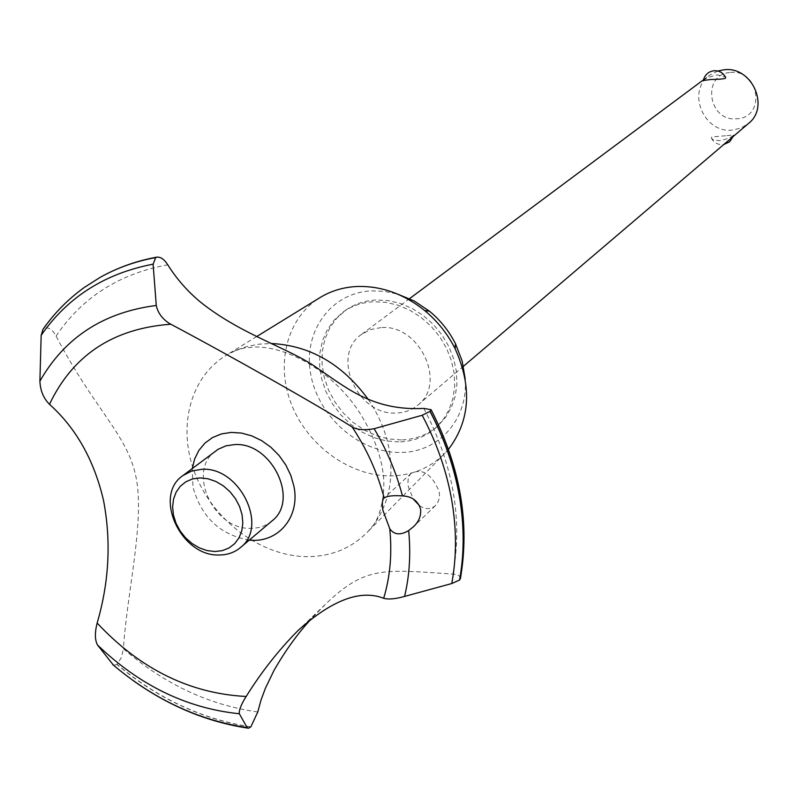 <?xml version="1.0" encoding="UTF-8"?>
<svg xmlns="http://www.w3.org/2000/svg" width="798" height="798" viewBox="0 0 798 798"><rect width="100%" height="100%" fill="white"/><g stroke="black" fill="none" stroke-linecap="round" stroke-linejoin="round"><path stroke-width="0.6" stroke-dasharray="3.99 2.99" d="M398.83 441.922L386.272 440.935L373.763 437.563L361.733 431.927L350.591 424.227L340.706 414.741L332.417 403.778L326.003 391.718L321.684 378.96L319.609 365.943L319.868 353.095L322.452 340.886L327.31 329.714L334.262 319.988L343.1 312.068C352.008 305.774 362.222 302.322 373.723 301.734L385.903 302.342L398.132 305.235L410.022 310.322L421.174 317.444L431.199 326.372L439.778 336.806L446.601 348.397L451.459 360.756L454.182 373.454L454.7 386.092L452.995 398.232L449.144 409.484L443.289 419.489L435.638 427.918C425.344 436.875 413.085 441.543 398.83 441.922M401.135 439.917L388.596 438.93L376.107 435.568L364.097 429.952L352.975 422.272L343.12 412.805L334.851 401.863L328.447 389.833L324.138 377.095L322.073 364.107L322.332 351.29L324.926 339.09L329.774 327.938L336.726 318.232L345.544 310.322C354.442 304.038 364.636 300.597 376.127 300.008L388.277 300.607L400.486 303.489L412.357 308.567L423.479 315.669L433.484 324.577L442.042 334.98L448.855 346.551L453.693 358.881L456.416 371.559L456.925 384.167L455.219 396.287L451.369 407.519L445.523 417.504L437.873 425.923C427.608 434.86 415.359 439.528 401.135 439.917M448.506 449.294L445.045 453.164C430.491 467.847 412.466 475.428 390.96 475.907C350.541 476.436 308.467 446.311 291.938 405.554C275.24 364.866 286.492 318.592 319.419 297.953M465.184 378.89C468.406 419.419 438.451 452.576 400.716 452.436C360.068 453.324 318.562 417.284 310.821 374.771C302.482 332.297 330.402 292.587 371.778 290.851L384.656 291.37L397.633 294.113M368.367 399.579C378.99 415.259 385.933 431.947 389.205 449.653C393.963 478.88 388.776 503.927 373.654 524.795L367.469 532.076C351.389 548.286 331.36 556.475 307.39 556.655C262.083 556.555 214.652 521.792 195.839 475.588C176.827 429.464 189.206 377.574 226.253 355.28L236.816 349.943L247.759 346.292L259.32 344.138L271.639 343.529M257.774 711.976C208.857 705.043 164.079 683.976 123.441 648.794C126.683 594.111 145.176 520.386 135.949 476.795C127.231 434.411 95.231 410.541 56.069 336.118C52.598 329.584 48.638 326.951 44.209 328.207L43.022 329.275M56.069 336.118C82.134 297.415 119.371 273.644 167.77 264.816M419.499 505.673C425.364 509.613 430.661 509.593 435.409 505.603C438.79 502.151 440.037 497.423 439.149 491.418C431.788 474.132 422.481 468.097 411.229 473.314C408.307 476.097 407.359 480.586 408.357 486.77L413.254 498.999M381.055 327.589L370.691 329.514L361.634 334.302C330.302 355.24 357.305 415.948 396.327 413.025C404.686 412.756 411.928 410.062 418.052 404.935C447.209 382.96 419.229 324.018 381.055 327.589M703.347 80.498C704.863 78.573 709.512 76.708 717.272 74.892L725.512 77.037M717.791 71.012L709.731 75.152C686.13 91.042 703.746 133.585 732.315 130.094L740.913 128.099L748.384 123.56M725.611 135.74L711.696 136.977L711.517 138.443L713.502 139.899L719.666 140.747C727.377 139.032 731.995 137.116 733.502 134.992L725.611 135.74M730.539 72.478C759.686 68.967 766.12 117.815 736.813 118.762C708.025 122.054 701.292 73.855 730.539 72.478M271.899 521.004C266.103 525.802 259.2 528.246 251.19 528.326C213.615 530.361 186.193 470.74 215.849 450.83M460.496 578.161C460.266 575.917 457.733 574.56 452.915 574.091C383.908 569.483 365.574 565.592 325.325 604.395L311.4 618.759M249.305 540.086C220.268 534.999 201.495 517.373 192.976 487.189L192.288 468.526M423.828 408.416C453.224 464.496 462.92 519.717 452.915 574.091M250.841 726.878C202.393 719.317 157.785 698.489 117.017 664.385L121.396 657.502L123.441 648.794M250.732 726.988C202.273 719.437 157.655 698.599 116.897 664.495L117.017 664.385M113.496 665.223L116.897 664.495M44.07 328.287C55.152 312.437 68.538 298.841 84.229 287.499M44.209 328.207C58.962 307.13 77.615 290.173 100.179 277.345L100.279 277.285M343.1 312.068L345.544 310.322M256.747 336.517L226.253 355.28M234.722 350.851L244.358 347.978L256.128 346.94C289.754 347.439 331.11 371.489 357.225 408.955C371.898 431.269 380.576 453.005 383.249 474.162C385.414 490.75 381.534 513.742 373.654 524.795M411.229 473.314L384.087 498.042M361.634 334.302L408.466 299.44M703.497 79.8L709.731 75.152M711.357 138.124C713.841 142.613 717.651 144.787 722.789 144.638L723.776 144.518M733.103 136.578L733.512 134.992M418.052 404.935L462.411 367.15M435.409 505.603L413.524 526.69M325.315 604.405L298.292 630.27M248.527 728.225L247.729 728.115M132.219 679.896L113.565 665.253M445.045 453.164L367.469 532.076M435.638 427.918L437.873 425.923"/><path stroke-width="1.2" d="M319.419 297.953L320.527 297.275C331.36 290.791 343.429 287.2 356.736 286.502C380.885 285.704 403.509 293.704 424.616 310.502C437.434 321.115 447.598 333.843 455.109 348.686C472.346 387.04 470.142 420.576 448.506 449.294M430.132 411.319L422.172 415.269L374.122 428.706C364.486 430.441 357.165 429.863 352.157 426.99C318.063 405.434 233.156 357.364 170.892 324.257L168.568 322.931C161.854 318.292 157.755 312.477 156.268 305.474L153.106 264.168L155.69 257.584L156.767 257.146C160.627 256.766 164.298 259.33 167.77 264.816C176.887 279.29 187.999 291.878 201.096 302.592C242.163 335.18 289.913 348.467 317.015 367.898C345.903 387.279 372.437 411.07 423.828 408.416L431.1 409.693L430.132 411.319C444.626 438.91 454.411 467.259 459.498 496.346C464.446 525.423 464.486 553.303 459.628 579.986L460.496 578.161M155.69 257.584C135.58 261.275 117.027 267.889 100.039 277.425L84.229 287.499C68.129 299.12 54.394 313.045 43.022 329.275L41.177 335.28C67.67 297.115 104.977 273.415 153.106 264.168M41.167 335.28L39.9 381.155C40.309 390.591 43.501 398.312 49.486 404.317C76.069 428.107 94.074 460.107 103.501 500.326C111.281 541.024 109.156 581.932 97.147 623.048C94.693 632.724 94.822 640.046 97.526 645.013L113.496 665.223M311.4 618.759C298.183 632.854 285.734 650.041 274.063 670.32L265.395 688.265L260.976 700.185L257.774 711.976L250.841 726.878L248.527 728.225L247.141 727.616L239.35 713.751C238.821 710.868 240.607 705.901 244.697 698.849L246.183 696.455C261.405 671.966 278.781 649.901 298.292 630.27C332.168 599.916 360.636 589.263 383.688 598.291C388.337 599.627 395.299 599.009 404.576 596.425L451.768 583.538L459.628 579.986M430.022 411.419C444.516 439.01 454.311 467.359 459.399 496.456C464.346 525.523 464.386 553.413 459.528 580.096M420.586 509.124C421.204 515.827 418.85 521.683 413.524 526.69L408.656 530.58C400.387 535.478 394.072 534.86 389.743 528.725L382.88 510.251C381.903 503.488 382.312 499.428 384.087 498.042L384.147 497.982C387.03 495.967 393.125 495.279 402.431 495.917C411.818 496.316 417.873 500.715 420.586 509.124M711.218 79.441L703.347 80.498C704.724 74.862 708.275 71.611 714.01 70.743C719.247 70.533 723.138 72.728 725.651 77.316L725.312 78.324C722.579 79.082 717.881 79.461 711.218 79.441M462.411 367.15L748.384 123.56C770.25 106.852 751.915 66.025 724.095 69.765L717.791 71.012M200.039 477.912L192.587 478.93L185.904 481.763L180.328 486.231L176.139 492.127L173.525 499.129L172.617 506.9L173.445 515.059L175.979 523.179L180.069 530.889L185.525 537.792L192.079 543.558L199.41 547.897L207.161 550.6L214.951 551.528L222.393 550.63L229.106 547.937L234.772 543.568L239.081 537.742L241.814 530.75L242.831 522.939L242.063 514.7L239.55 506.451L235.42 498.62L229.874 491.598L223.211 485.773L215.749 481.413L207.899 478.75L200.039 477.912M219.33 554.979C181.016 556.854 152.757 495.787 182.892 475.578L191.759 470.96L202.014 469.274C239.679 466.71 268.806 526.53 240.417 547.588C234.532 552.475 227.51 554.929 219.33 554.979M182.892 475.578L218.163 449.254L225.934 445.853L234.622 444.586C271.559 441.902 299.819 500.256 271.899 521.004L240.417 547.588M413.254 498.999L419.499 505.673M389.743 528.725C392.227 553.433 390.212 576.615 383.688 598.291M246.183 696.455L245.066 696.425C189.246 693.243 139.939 668.784 97.147 623.048M49.486 404.317C72.718 355.399 112.797 328.726 169.745 324.307L170.892 324.257M352.157 426.99C366.98 449.434 377.644 473.094 384.147 497.982M192.288 468.526L194.672 458.86L198.971 450.252L205.016 443.04L212.597 437.523L221.415 433.932L231.131 432.416L241.345 433.045L251.659 435.828L261.654 440.636L270.931 447.289L279.091 455.528L285.804 465.005L290.811 475.339L293.893 486.112C300.467 516.984 278.113 543.378 249.305 540.086M271.639 343.529C310.292 345.564 342.532 364.247 368.367 399.579M100.279 277.285L103.64 275.45C119.7 266.921 137.086 260.936 155.819 257.515M397.633 294.113L414.232 300.996L429.563 311.28C440.456 320.287 449.094 331.11 455.478 343.719L462.162 361.065L465.184 378.89M408.656 530.58C410.91 553.662 409.554 575.607 404.576 596.425M422.172 415.269C436.765 442.78 446.611 471.049 451.718 500.097C456.685 529.124 456.695 556.934 451.768 583.538M374.122 428.706C386.93 450.252 396.367 472.655 402.431 495.917M247.141 727.616C198.363 720.175 153.535 699.138 112.648 664.495M239.35 713.751C186.872 708.365 139.6 685.452 97.526 645.013M39.9 381.155C64.798 337.464 103.59 312.237 156.268 305.474M320.527 297.275L256.747 336.517M408.466 299.44L703.497 79.8M723.776 144.518L729.552 141.854L733.103 136.578M460.376 578.769C470.062 523.009 460.296 466.65 431.1 409.693M247.729 728.115C206.722 721.831 168.218 705.761 132.219 679.896M156.767 257.146C137.735 260.647 120.029 266.751 103.64 275.45M429.563 311.28L424.616 310.502M455.478 343.719L455.109 348.686"/></g></svg>

